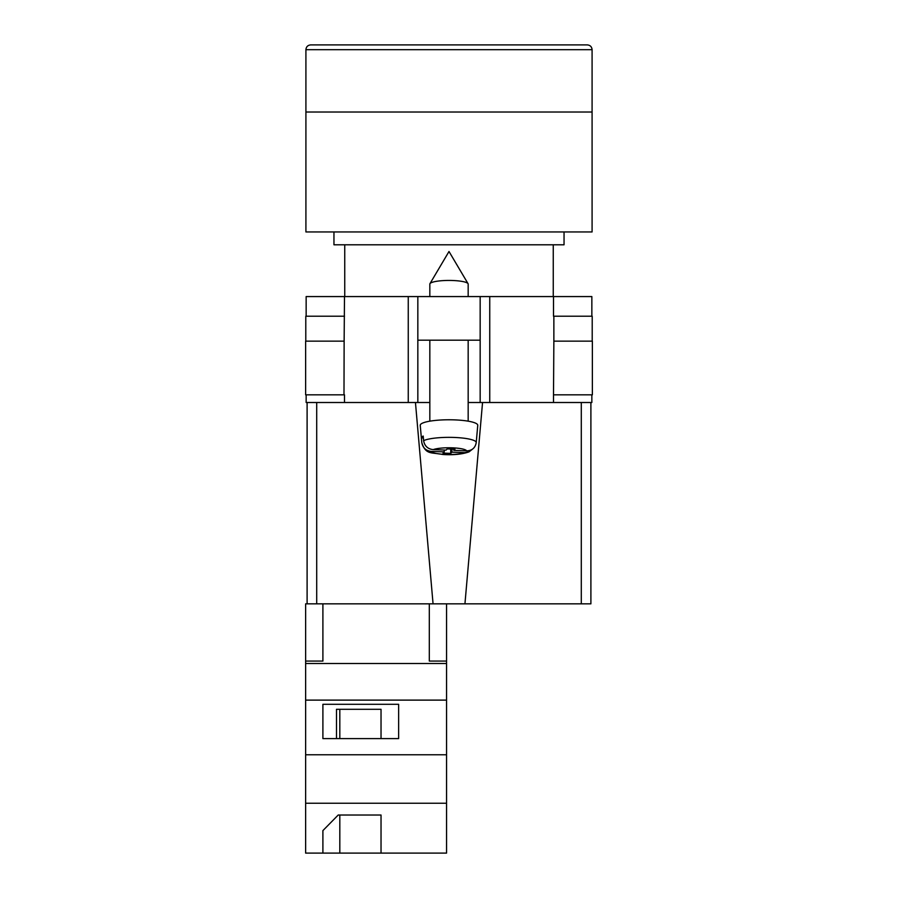 <?xml version="1.0" encoding="UTF-8"?>
<svg xmlns="http://www.w3.org/2000/svg" width="898" height="898" viewBox="0 0 898 898"><rect width="100%" height="100%" fill="white"/><g stroke="black" fill="none" stroke-linecap="round" stroke-linejoin="round"><path stroke-width="1.35" d="M591.849 394.828L591.849 402.506L468.172 402.506L480.161 402.506L480.161 340.185L417.839 340.185L417.839 402.506L429.828 402.506L408.253 402.506L408.253 296.565L306.151 296.565L306.151 316.219M306.151 394.828L306.151 402.506L408.253 402.506M480.161 340.185L480.161 296.565L417.839 296.565L417.839 340.185M408.253 296.565L417.839 296.565M480.161 296.565L591.849 296.565L591.849 316.219M592.366 394.828L553.505 394.828L553.864 341.139L592.366 341.139L592.366 394.828M344.495 394.828L344.495 402.506M343.99 394.828L305.634 394.828L305.634 341.139L344.136 341.139L343.99 394.828M553.505 316.219L553.505 296.565M344.136 341.139L344.495 296.565M305.791 341.139L305.791 316.219L344.495 316.219M592.209 341.139L592.209 316.219L553.864 316.219L553.864 341.139M429.828 296.565L429.828 284.094A19.172 3.659 0 0 1 429.951 283.678A19.172 3.659 0 0 1 430.176 283.398A19.172 3.659 0 0 1 449 280.434A19.172 3.659 0 0 1 468.049 283.678A19.172 3.659 0 0 1 468.172 284.094L468.172 296.565M451.93 449.079L451.93 452.177L464.782 452.659L469.003 451.874C462.088 454.309 453.344 455.174 442.77 454.489C431.22 452.165 425.787 455.039 421.779 442.635A27.221 5.197 0 0 1 421.779 442.467L421.375 437.865A27.625 5.276 0 0 1 421.88 436.956A27.625 5.276 0 0 1 423.205 436.069L423.609 440.671A27.221 5.197 0 0 1 454.197 437.449A27.221 5.197 0 0 1 476.221 442.624C475.244 447.922 472.034 450.673 466.612 450.863L453.759 450.381L454.983 449.191L447.283 448.91L446.07 450.1L433.218 449.617C427.796 449.034 424.597 446.048 423.609 440.671M476.221 442.624L477.758 425.349A28.758 5.489 180 0 0 451.997 419.804A28.758 5.489 180 0 0 420.769 424.215A28.758 5.489 180 0 0 420.242 425.349L421.779 442.635M451.93 452.177L450.717 453.367L443.017 453.086L444.241 451.896L431.388 451.413A17.668 3.368 180 0 0 445.632 454.444A17.668 3.368 180 0 0 464.782 452.659M469.003 451.874L472.595 449.067M421.779 442.467C422.756 447.833 425.966 450.818 431.388 451.413M450.717 449.034L450.717 453.367M444.241 450.033L444.241 451.896M421.375 437.865L423.373 437.943M453.759 449.146L453.759 450.381M446.564 853.1L305.634 853.1L305.634 803.25L446.564 803.25L446.564 853.1M322.898 830.605L322.898 853.1L322.898 830.605L338.209 815.025L381.033 815.025L381.033 853.1L381.033 815.025M316.702 402.506L316.702 603.838L305.634 603.838L305.634 803.25M429.311 603.838L429.311 661.074L446.564 661.074L446.564 700.114L305.634 700.114M446.564 700.114L446.564 754.769L305.634 754.769M398.633 704.301L322.898 704.301L322.898 738.605L398.633 738.605L398.633 704.301L398.633 738.605M305.634 661.074L322.898 661.074L322.898 603.838M446.564 663.51L305.634 663.51M446.564 754.769L446.564 803.25M446.564 661.074L446.564 603.838M381.033 738.605L381.033 709.297L336.492 709.297L336.492 738.605M322.898 738.605L322.898 704.301M336.492 709.297L339.814 709.297L339.814 738.605M339.814 815.025L339.814 853.1M592.085 49.693L592.085 112.014L305.915 112.014L592.085 112.014L592.085 231.942L305.915 231.942L305.915 49.693C306.196 46.786 307.789 45.181 310.708 44.9L587.292 44.9C590.211 45.181 591.804 46.786 592.085 49.693L305.915 49.693M333.955 231.942L333.955 244.795L564.045 244.795L564.045 231.942M590.895 527.137L590.895 402.506L590.895 603.838L581.298 603.838L581.298 402.506M482.552 402.506L464.94 603.838L581.298 603.838M464.94 603.838L433.061 603.838L415.448 402.506M316.702 603.838L433.061 603.838M307.105 603.838L307.105 402.506M489.747 402.506L489.747 296.565M553.505 402.506L553.505 394.828M466.612 450.863A17.668 3.368 180 0 0 452.368 447.833A17.668 3.368 180 0 0 433.218 449.617M468.049 283.678L449 251.496L429.951 283.678M429.828 340.185L429.828 421.162M468.172 340.185L468.172 421.162M553.258 244.795L553.258 296.565M344.742 244.795L344.742 296.565"/></g></svg>
